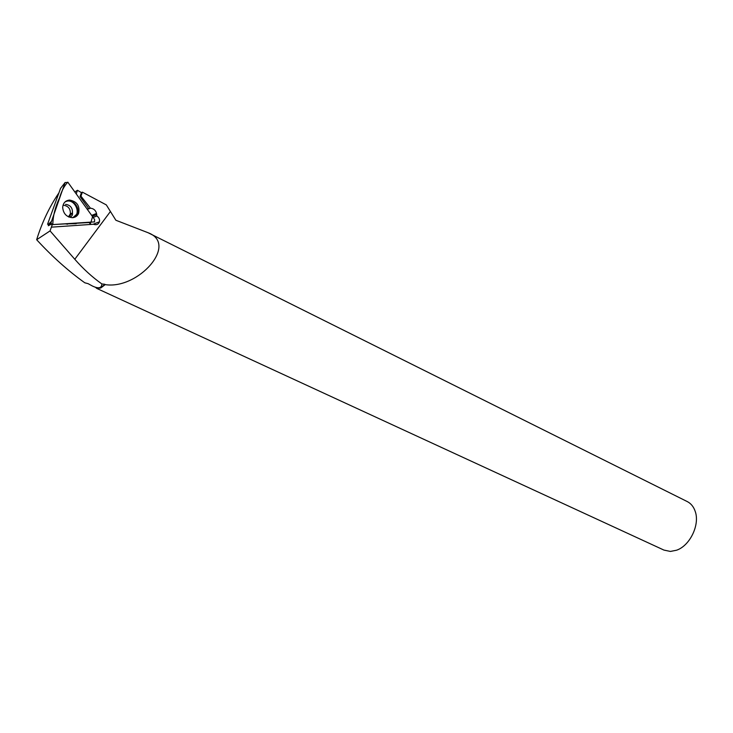 <?xml version="1.0" encoding="UTF-8"?>
<svg xmlns="http://www.w3.org/2000/svg" width="733" height="733" viewBox="0 0 733 733"><rect width="100%" height="100%" fill="white"/><g stroke="black" fill="none" stroke-linecap="round" stroke-linejoin="round"><path stroke-width="1.1" d="M68.499 216.858L70.331 213.844C70.597 208.786 68.288 205.918 63.414 205.24M52.538 224.573L47.553 224.271L60.555 188.354L65.09 182.526L50.87 223.162L52.831 224.582L94.52 221.897L94.603 219.506L68.013 182.435L65.09 182.526M69.525 200.063C65.356 200.558 63.075 203.041 62.681 207.503C63.359 213.761 66.639 217.16 72.512 217.683C75.352 217.435 77.386 216.015 78.605 213.422C80.062 205.891 77.038 201.438 69.525 200.063M52.281 224.573L50.064 230.904L36.65 239.718C52.098 256.504 68.142 270.862 84.781 282.791L88.097 283.662L92.587 286.108C98.643 288.894 101.731 288.17 101.85 283.937C92.312 277.193 83.296 268.965 74.793 259.271L50.064 230.904M92.871 286.236L97.755 288.261C99.606 288.353 101.988 287.024 104.874 284.285L105.213 284.624C138.207 289.764 178.568 244.162 148.194 232.773L115.878 220.257L106.331 204.91L82.38 192.156L80.951 196.178L90.425 208.19C93.604 208.511 95.647 210.27 96.545 213.459L96.866 215.988C99.037 217.472 99.899 219.414 99.441 221.806C98.378 224.454 96.389 225.269 93.485 224.252L51.42 227.157M104.874 284.285L101.85 283.937M36.65 239.718C41.983 222.52 49.413 206.889 58.942 192.816M82.38 192.156L81.436 192.632L77.487 190.287L74.821 191.918M105.213 284.624L100.705 288.014L96.838 288.445L663.951 550.089L670.393 551.436L676.522 550.226C689.918 545.783 700.052 524.782 695.232 511.451C693.684 506.824 691.054 503.544 687.343 501.619L148.185 232.782M96.838 288.445L95.794 287.583M78.229 223.153L65.943 224.005M71.981 223.666L73.731 223.4M50.669 224.481L48.277 225.746L48.964 223.831M89.16 222.53L90.553 224.335M65.466 223.867L76.177 223.684M77.487 190.287L76.214 193.86M86.998 208.896L88.876 208.823L80.034 196.572L81.436 192.632M80.951 196.178L80.034 196.572M93.137 217.454L96.866 215.988M90.608 224.325L90.379 222.466M90.425 208.19L88.876 208.823M52.831 224.582L90.892 222.429L92.569 216.666L67.793 182.16C64.229 185.935 61.508 191.121 59.602 197.699C55.195 207.118 52.932 216.079 52.831 224.582M50.87 223.162L48.369 224.445L50.861 221.907M65.539 201.483C71.88 197.937 80.52 207.155 77.203 213.834L73.172 217.619M72.191 217.692C83.095 215.273 74.097 196.142 64.816 202.125M65.512 204.342C70.395 205.029 72.714 207.906 72.448 212.982L68.691 216.941M110.326 211.617L74.793 259.271M67.683 224.161L66.969 224.161M87.3 209.317L88.501 208.823M91.662 215.401L96.545 213.459M92.331 216.336L96.765 214.577M72.915 217.646L77.203 213.834L78.605 213.422M70.331 213.844L72.448 212.982C72.824 215.154 71.852 216.519 69.543 217.069L69.039 217.087M97.755 288.261L97.929 288.72M99.441 221.806L93.311 224.17"/></g></svg>
